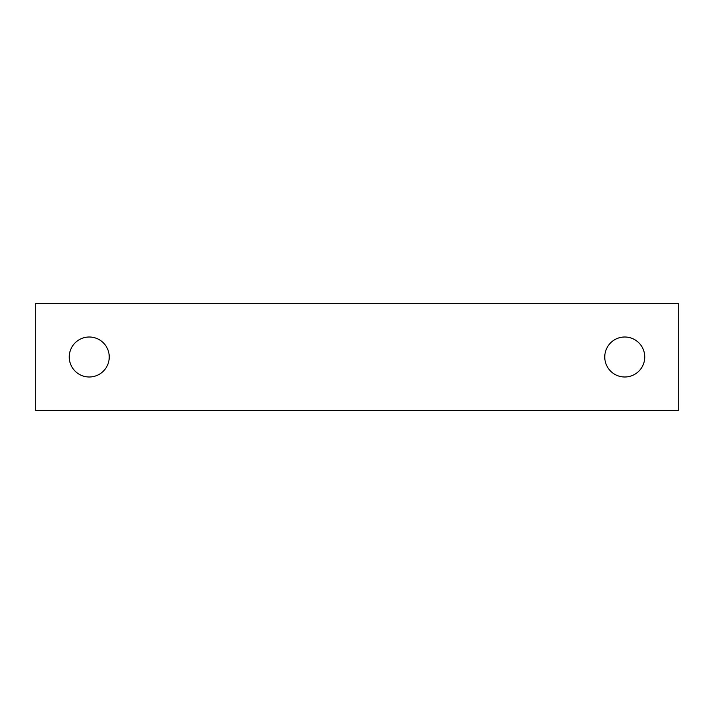 <?xml version="1.0" encoding="UTF-8"?>
<svg xmlns="http://www.w3.org/2000/svg" width="714" height="714" viewBox="0 0 714 714"><rect width="100%" height="100%" fill="white"/><g stroke="black" fill="none" stroke-linecap="round" stroke-linejoin="round"><path stroke-width="0.54" stroke-dasharray="3.57 2.68" d="M678.3 410.55L35.7 410.55L35.7 303.45L678.3 303.45L678.3 410.55M109.242 357A19.992 19.992 0 0 0 79.254 339.685A19.992 19.992 0 0 0 79.254 374.314A19.992 19.992 0 0 0 109.242 357M644.742 357A19.992 19.992 0 0 0 614.754 339.685A19.992 19.992 0 0 0 614.754 374.314A19.992 19.992 0 0 0 644.742 357"/><path stroke-width="1.07" d="M678.3 410.55L35.7 410.55L35.7 303.45L678.3 303.45L678.3 410.55M109.242 357A19.992 19.992 0 0 0 79.254 339.685A19.992 19.992 0 0 0 79.254 374.314A19.992 19.992 0 0 0 109.242 357M644.742 357A19.992 19.992 0 0 0 614.754 339.685A19.992 19.992 0 0 0 614.754 374.314A19.992 19.992 0 0 0 644.742 357"/></g></svg>
